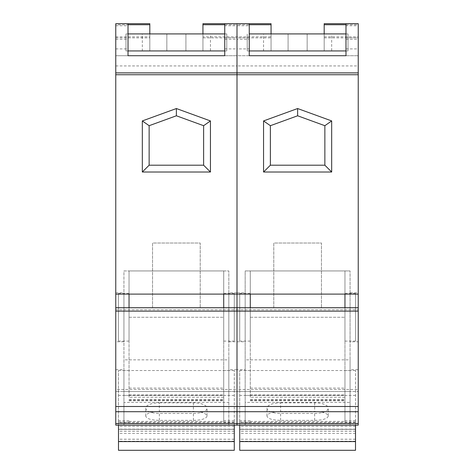 <?xml version="1.0" encoding="UTF-8"?>
<svg xmlns="http://www.w3.org/2000/svg" width="474" height="474" viewBox="0 0 474 474"><rect width="100%" height="100%" fill="white"/><g stroke="black" fill="none" stroke-linecap="round" stroke-linejoin="round"><path stroke-width="0.36" stroke-dasharray="2.37 1.78" d="M115.763 24.719L115.763 55.713L115.763 23.7L115.763 24.719L128.021 24.719M115.763 36.848L149.82 36.848L149.82 50.943L149.82 23.7L115.763 23.7L115.763 294.105L358.237 294.105L358.237 425.142M115.763 425.142L115.763 294.105M115.763 341.784L115.763 292.742L115.763 341.784L123.933 341.784L123.933 292.742L123.933 341.784M115.763 369.708L123.933 369.708L123.933 370.532L228.829 370.532L228.829 369.708L237 369.708L237 425.142L237 423.774L358.237 423.774M228.829 369.708L228.829 425.065L237 425.065L237 369.708L237 425.065L237 389.462L358.237 389.462M115.763 307.727L237 307.727L115.763 307.727L237 307.727L115.763 307.727L237 307.727L237 389.462L237 309.771L358.237 309.771M358.237 307.727L237 307.727L358.237 307.727L237 307.727L358.237 307.727L237 307.727L237 65.927L237 309.771L115.763 309.771M224.741 39.283L237 39.283L237 55.713L224.741 55.713L224.741 25.744L237 25.744L237 23.7L237 65.927L358.237 65.927L358.237 294.105M224.741 25.744L224.741 23.7L237 23.7L237 24.719L249.259 24.719M202.943 36.848L202.943 50.943L202.943 33.915L202.943 36.848L237 36.848L237 24.719L237 37.873L271.057 37.873L271.057 50.943L348.023 50.943L348.023 33.915L249.259 33.915M224.741 55.713L237 55.713L237 37.873L237 55.713L249.259 55.713L249.259 48.899L237 48.899L237 55.713L249.259 55.713M149.82 36.848L149.82 50.943L226.785 50.943L125.977 50.943L202.943 50.943L202.943 23.7L237 23.7L237 39.283L237 37.837L249.259 37.837L249.259 48.899M228.829 292.742L228.829 341.784L228.829 292.742L237 292.742L237 341.784L237 292.742L237 341.784L237 292.742L245.171 292.742L245.171 341.784L245.171 292.742M228.829 370.532L228.829 359.843L123.933 359.843L123.933 423.276L228.829 423.276L228.829 270.944L228.829 391.506L237 391.506L237 389.462L115.763 389.462M123.933 395.399L228.829 395.399L228.829 423.276M115.763 425.065L123.933 425.065L123.933 391.506L228.829 391.506L228.829 425.065M123.933 369.708L123.933 425.065M115.763 423.774L237 423.774L237 369.708L245.171 369.708L245.171 425.065L237 425.065L237 391.506L115.763 391.506L123.933 391.506L123.933 270.944L228.829 270.944L123.933 270.944L123.933 402.402L228.829 402.402M152.539 307.727L200.218 307.727L152.539 307.727L200.218 307.727L152.539 307.727L152.539 243.02L200.218 243.02L200.218 307.727L200.218 243.02L152.539 243.02L200.218 243.02L152.539 243.02L152.539 307.727M115.763 65.927L237 65.927L237 23.7L237 24.719L224.741 24.719M142.324 172.015L210.438 172.015L210.438 120.929L176.381 108.534L142.324 120.929L142.324 172.015L149.138 165.201L203.624 165.201L203.624 125.699L176.381 115.78L149.138 125.699L149.138 165.201L203.624 165.201L203.624 125.699L176.381 115.78L149.138 125.699L149.138 165.201L203.624 165.201L203.624 125.699L176.381 115.78L149.138 125.699L149.138 165.201M115.763 23.7L128.021 23.7L115.763 23.7L128.021 23.7L128.021 55.713L115.763 55.713L128.021 55.713M115.763 48.899L128.021 48.899M115.763 292.742L123.933 292.742M224.741 48.899L237 48.899L237 39.283L249.259 39.283M224.741 37.837L237 37.837L237 25.744L249.259 25.744L249.259 23.7L224.741 23.7L271.057 23.7L271.057 50.943L324.18 50.943L324.18 33.915M228.829 341.784L245.171 341.784M228.829 359.843L228.829 395.399M123.933 359.843L123.933 370.532M123.933 423.276L123.933 402.402M142.324 120.929L149.138 125.699M176.381 108.534L176.381 115.78M210.438 120.929L203.624 125.699M210.438 172.015L203.624 165.201M345.979 39.283L358.237 39.283L358.237 55.713L345.979 55.713L345.979 25.744L358.237 25.744L358.237 23.7L324.18 23.7L324.18 50.943L348.023 50.943L247.215 50.943L271.057 50.943L271.057 33.915L271.057 36.848L237 36.848L237 37.873L202.943 37.873M345.979 25.744L345.979 23.7L358.237 23.7L358.237 65.927M358.237 23.7L345.979 23.7L358.237 23.7L358.237 55.713L345.979 55.713M358.237 39.283L358.237 25.744M358.237 292.742L358.237 341.784L358.237 292.742L350.067 292.742L350.067 341.784L358.237 341.784M245.171 369.708L245.171 370.532L350.067 370.532L350.067 369.708L358.237 369.708M350.067 370.532L350.067 359.843L245.171 359.843L245.171 423.276L350.067 423.276L350.067 270.944L350.067 391.506L358.237 391.506L237 391.506L350.067 391.506L350.067 425.065L358.237 425.065M245.171 395.399L350.067 395.399L350.067 423.276M245.171 425.065L245.171 270.944L350.067 270.944L245.171 270.944L245.171 402.402L350.067 402.402M273.782 307.727L321.461 307.727L273.782 307.727L321.461 307.727L273.782 307.727L273.782 243.02L321.461 243.02L321.461 307.727L321.461 243.02L273.782 243.02L321.461 243.02L273.782 243.02L273.782 307.727M263.562 172.015L331.676 172.015L331.676 120.929L297.619 108.534L263.562 120.929L263.562 172.015L270.376 165.201L324.862 165.201L324.862 125.699L297.619 115.78L270.376 125.699L270.376 165.201L324.862 165.201L324.862 125.699L297.619 115.78L270.376 125.699L270.376 165.201L324.862 165.201L324.862 125.699L297.619 115.78L270.376 125.699L270.376 165.201M271.057 36.848L271.057 37.873M249.259 25.744L249.259 37.837M237 23.7L249.259 23.7L237 23.7M350.067 369.708L350.067 425.065M345.979 48.899L358.237 48.899M350.067 341.784L350.067 292.742M350.067 359.843L350.067 395.399M245.171 359.843L245.171 370.532M245.171 423.276L245.171 402.402M263.562 120.929L270.376 125.699M297.619 108.534L297.619 115.78M331.676 120.929L324.862 125.699M331.676 172.015L324.862 165.201M234.274 441.223L118.488 441.223L118.488 450.294L234.274 450.294L234.274 370.532L234.274 425.142M118.488 441.223L118.488 422.375L118.488 431.186L118.488 429.361L234.274 429.355L234.274 422.375L234.274 431.186L234.274 429.361L118.488 429.361L118.488 370.532L118.488 425.142M234.274 370.532L223.716 370.532L223.716 397.224L129.041 397.224L129.041 307.727M234.274 395.399L223.716 395.399M234.274 422.085L223.716 422.085L223.716 370.532M129.041 397.224L129.041 270.944L223.716 270.944L223.716 294.105M129.041 394.984L223.716 394.984L223.716 270.944L129.041 270.944L129.041 294.105M223.716 307.727L223.716 397.224M129.041 341.102L129.041 293.424L129.041 341.102L118.488 341.102L118.488 293.424L129.041 293.424M223.716 422.085L223.716 394.984M223.716 293.424L223.716 341.102L223.716 293.424L234.274 293.424L234.274 341.102L234.274 293.424M129.041 317.26L223.716 317.26L129.041 317.26M129.041 421.404L223.716 421.404M207.031 416.065C206.231 418.72 201.693 420.148 193.41 420.355L159.353 420.355C151.07 420.148 146.531 418.72 145.731 416.065C146.531 413.304 151.07 411.758 159.353 411.438L193.41 411.438C201.687 411.758 206.231 413.304 207.031 416.065L207.031 408.144A13.622 5.321 0 0 1 193.41 413.464L159.353 413.464A13.622 5.321 0 0 1 145.731 408.144A13.622 5.321 180 0 1 159.353 402.823L159.353 411.438M118.488 293.424L118.488 341.102M223.716 341.102L234.274 341.102M145.731 416.065L145.731 408.144M159.353 402.823L193.41 402.823A13.622 5.321 180 0 1 207.031 408.144M129.041 370.532L118.488 370.532M129.041 395.399L118.488 395.399M234.274 431.186L118.488 431.186M234.274 429.166L118.488 429.166M234.274 422.375L118.488 422.375M234.274 439.22L118.488 439.22M234.274 439.202L118.488 439.202M355.512 441.223L239.726 441.223L239.726 450.294L355.512 450.294L355.512 370.532L355.512 425.142M239.726 441.223L239.726 422.375L239.726 431.186L239.726 429.361L355.512 429.355L355.512 422.375L355.512 431.186L355.512 429.361L239.726 429.361L239.726 370.532L239.726 425.142M355.512 370.532L344.959 370.532L344.959 397.224L250.284 397.224L250.284 307.727M355.512 395.399L344.959 395.399M355.512 422.085L344.959 422.085L344.959 370.532M250.284 397.224L250.284 270.944L344.959 270.944L344.959 294.105M250.284 394.984L344.959 394.984L344.959 270.944L250.284 270.944L250.284 294.105M344.959 307.727L344.959 397.224M250.284 341.102L250.284 293.424L250.284 341.102L239.726 341.102L239.726 293.424L250.284 293.424M344.959 422.085L344.959 394.984M344.959 293.424L344.959 341.102L344.959 293.424L355.512 293.424L355.512 341.102L355.512 293.424M250.284 317.26L344.959 317.26L250.284 317.26M250.284 421.404L344.959 421.404M328.269 416.065C327.469 418.72 322.93 420.148 314.647 420.355L280.59 420.355C272.307 420.148 267.769 418.72 266.969 416.065C267.769 413.304 272.313 411.758 280.59 411.438L314.647 411.438C322.93 411.758 327.469 413.304 328.269 416.065L328.269 408.144A13.622 5.321 0 0 1 314.647 413.464L280.59 413.464A13.622 5.321 0 0 1 266.969 408.144A13.622 5.321 180 0 1 280.59 402.823L280.59 411.438M239.726 293.424L239.726 341.102M344.959 341.102L355.512 341.102M266.969 416.065L266.969 408.144M280.59 402.823L314.647 402.823A13.622 5.321 180 0 1 328.269 408.144M250.284 370.532L239.726 370.532M250.284 395.399L239.726 395.399M355.512 431.186L239.726 431.186M355.512 429.166L239.726 429.166M355.512 422.375L239.726 422.375M355.512 439.22L239.726 439.22M355.512 439.202L239.726 439.202M149.82 33.915L149.82 50.943L125.977 50.943L125.977 33.915L149.82 33.915L128.021 33.915M202.943 33.915L202.943 50.943L226.785 50.943L226.785 33.915L125.977 33.915L125.977 50.943L125.977 33.915L125.977 50.943L128.021 50.943M224.741 33.915L226.785 33.915L226.785 50.943L226.785 33.915L226.785 50.943L224.741 50.943M210.438 33.915L142.324 33.915L142.324 50.943L210.438 50.943L210.438 33.915L142.324 33.915M210.438 50.943L142.324 50.943M249.259 50.943L247.215 50.943L247.215 33.915L247.215 50.943L247.215 33.915L247.215 50.943L271.057 50.943L271.057 33.915M345.979 33.915L348.023 33.915L348.023 50.943L348.023 33.915L348.023 50.943L345.979 50.943M331.676 33.915L263.562 33.915L263.562 50.943L331.676 50.943L331.676 33.915L263.562 33.915M331.676 50.943L263.562 50.943M115.763 37.873L149.82 37.873M115.763 39.283L128.021 39.283M115.763 37.837L128.021 37.837M115.763 25.744L128.021 25.744M345.979 24.719L358.237 24.719M324.18 36.848L358.237 36.848M324.18 37.873L358.237 37.873M345.979 37.837L358.237 37.837M234.274 420.722L223.716 420.722M129.041 400.791L223.716 400.791M129.041 395.334L223.716 395.334M129.041 388.099L223.716 388.099M129.041 400.151L223.716 400.151M129.041 399.588L223.716 399.588M159.353 420.361L159.353 413.464M193.41 420.361L193.41 413.464M193.41 402.823L193.41 411.438M129.041 420.722L118.488 420.722M129.041 422.085L118.488 422.085M234.274 426.333L118.488 426.333M234.274 431.15L118.488 431.15M234.274 425.131L118.488 425.131M234.274 422.435L118.488 422.435M234.274 433.349L118.488 433.349M355.512 420.722L344.959 420.722M250.284 400.791L344.959 400.791M250.284 395.334L344.959 395.334M250.284 388.099L344.959 388.099M250.284 400.151L344.959 400.151M250.284 399.588L344.959 399.588M280.59 420.361L280.59 413.464M314.647 420.361L314.647 413.464M314.647 402.823L314.647 411.438M250.284 420.722L239.726 420.722M250.284 422.085L239.726 422.085M355.512 426.333L239.726 426.333M355.512 431.15L239.726 431.15M355.512 425.131L239.726 425.131M355.512 422.435L239.726 422.435M355.512 433.349L239.726 433.349M185.915 50.943L185.915 33.915L185.915 50.943M166.842 50.943L166.842 33.915L166.842 50.943M307.158 50.943L307.158 33.915L307.158 50.943M288.085 50.943L288.085 33.915L288.085 50.943"/><path stroke-width="0.71" d="M128.021 55.713L224.741 55.713L128.021 55.713L128.021 23.7L115.763 23.7L115.763 425.142L358.237 425.142L358.237 23.7L345.979 23.7L345.979 55.713L249.259 55.713L345.979 55.713M115.763 423.549L237 423.549L237 425.142L237 411.705L358.237 411.705M115.763 72.889L237 72.889L237 23.7L271.057 23.7L271.057 33.915M115.763 294.105L237 294.105L237 72.889L237 74.744L358.237 74.744M358.237 294.105L237 294.105L237 307.727L358.237 307.727L237 307.727L237 311.134L237 307.727L115.763 307.727L237 307.727L237 74.744L115.763 74.744M115.763 406.491L237 406.491L237 311.134L358.237 311.134M115.763 411.705L237 411.705L237 406.491L237 423.549L358.237 423.549M128.021 23.7L149.82 23.7L149.82 33.915M224.741 55.713L224.741 23.7L237 23.7L237 72.889L358.237 72.889M210.438 172.015L210.438 120.929L176.381 108.534L142.324 120.929L142.324 172.015L210.438 172.015L203.624 165.201L203.624 125.699L176.381 115.78L149.138 125.699L149.138 165.201L203.624 165.201M202.943 33.915L202.943 23.7L224.741 23.7M176.381 108.534L176.381 115.78M210.438 120.929L203.624 125.699M142.324 120.929L149.138 125.699M142.324 172.015L149.138 165.201M358.237 406.491L237 406.491L237 311.134L115.763 311.134M249.259 55.713L249.259 23.7M331.676 172.015L331.676 120.929L297.619 108.534L263.562 120.929L263.562 172.015L331.676 172.015L324.862 165.201L324.862 125.699L297.619 115.78L270.376 125.699L270.376 165.201L324.862 165.201M324.18 33.915L324.18 23.7L345.979 23.7M297.619 108.534L297.619 115.78M331.676 120.929L324.862 125.699M263.562 120.929L270.376 125.699M263.562 172.015L270.376 165.201M234.274 425.142L234.274 450.3L118.488 450.3L118.488 425.142M129.041 294.105L129.041 307.727M223.716 294.105L223.716 307.727M355.512 425.142L355.512 450.3L239.726 450.3L239.726 425.142M250.284 294.105L250.284 307.727M344.959 294.105L344.959 307.727M224.741 50.943L128.021 50.943M128.021 33.915L224.741 33.915M345.979 50.943L249.259 50.943M249.259 33.915L345.979 33.915M128.021 24.719L149.82 24.719M202.943 24.719L224.741 24.719M249.259 24.719L271.057 24.719M324.18 24.719L345.979 24.719M234.274 441.572L118.488 441.572M355.512 441.572L239.726 441.572"/></g></svg>
